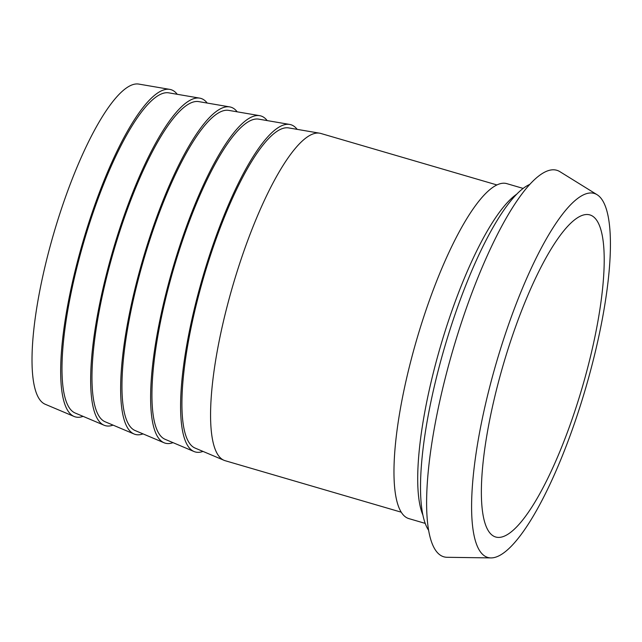 <?xml version="1.0" encoding="UTF-8"?>
<svg xmlns="http://www.w3.org/2000/svg" width="642" height="642" viewBox="0 0 642 642"><rect width="100%" height="100%" fill="white"/><g stroke="black" fill="none" stroke-linecap="round" stroke-linejoin="round"><path stroke-width="0.96" d="M523.15 188.419L506.811 183.636A174.504 42.725 106.3 0 0 496.122 185.345A174.504 42.725 106.3 0 0 411.466 358.525A174.504 42.725 106.3 0 0 408.882 518.616L425.221 523.39M529.778 184.406A183.893 45.028 106.3 0 0 528.157 185.177A183.893 45.028 106.3 0 0 443.831 349.938A183.893 45.028 106.3 0 0 428.639 530.34M597.116 194.727L559.888 171.663A201.347 49.298 106.3 0 0 544.48 172.257A201.347 49.298 106.3 0 0 445.115 378.628A201.347 49.298 106.3 0 0 447.145 557.296L490.937 557.914A189.631 46.433 106.3 0 0 585.576 388.466A189.631 46.433 106.3 0 0 597.116 194.727A189.631 46.433 106.3 0 0 582.599 195.28A189.631 46.433 106.3 0 0 489.019 389.646A189.631 46.433 106.3 0 0 490.937 557.914M579.59 216.555A167.787 41.08 106.3 0 0 498.192 383.073A167.787 41.08 106.3 0 0 495.704 537.009A167.787 41.08 106.3 0 0 582.222 387.487A167.787 41.08 106.3 0 0 589.87 214.91A167.787 41.08 106.3 0 0 579.59 216.555M297.158 129.355A170.459 41.738 106.3 0 0 289.67 124.436A170.459 41.738 106.3 0 0 280.377 126.362A170.459 41.738 106.3 0 0 198.29 293.217A170.459 41.738 106.3 0 0 194.036 451.527A170.459 41.738 106.3 0 0 203 451.414M319.186 133.119L288.675 127.91A166.848 40.855 106.3 0 0 279.583 129.796A166.848 40.855 106.3 0 0 199.245 293.113A166.848 40.855 106.3 0 0 195.08 448.068L223.585 460.113M496.924 184.944L320.807 133.456A170.475 41.738 106.3 0 0 310.359 135.117A170.475 41.738 106.3 0 0 227.661 304.3A170.475 41.738 106.3 0 0 225.133 460.699L401.25 512.188M267.176 120.592A170.459 41.738 106.3 0 0 259.689 115.672A170.459 41.738 106.3 0 0 250.396 117.598A170.459 41.738 106.3 0 0 168.316 284.454A170.459 41.738 106.3 0 0 164.063 442.763A170.459 41.738 106.3 0 0 173.019 442.651M289.67 124.436L258.694 119.139A166.848 40.855 106.3 0 0 249.602 121.033A166.848 40.855 106.3 0 0 169.263 284.35A166.848 40.855 106.3 0 0 165.098 439.305L194.036 451.527M237.195 111.828A170.459 41.738 106.3 0 0 229.708 106.901A170.459 41.738 106.3 0 0 220.415 108.835A170.459 41.738 106.3 0 0 138.335 275.683A170.459 41.738 106.3 0 0 134.082 434A170.459 41.738 106.3 0 0 143.038 433.888M259.689 115.672L228.721 110.376A166.848 40.855 106.3 0 0 219.62 112.27A166.848 40.855 106.3 0 0 139.282 275.587A166.848 40.855 106.3 0 0 135.117 430.541L164.063 442.763M207.214 103.065A170.459 41.738 106.3 0 0 199.726 98.138A170.459 41.738 106.3 0 0 190.433 100.072A170.459 41.738 106.3 0 0 108.354 266.92A170.459 41.738 106.3 0 0 104.1 425.237A170.459 41.738 106.3 0 0 113.064 425.124M229.708 106.901L198.739 101.613A166.848 40.855 106.3 0 0 189.647 103.506A166.848 40.855 106.3 0 0 109.3 266.815A166.848 40.855 106.3 0 0 105.136 421.778L134.082 434M177.24 94.294A170.459 41.738 106.3 0 0 169.745 89.374A170.459 41.738 106.3 0 0 160.46 91.308A170.459 41.738 106.3 0 0 78.372 258.156A170.459 41.738 106.3 0 0 74.119 416.473A170.459 41.738 106.3 0 0 83.083 416.361M199.726 98.138L168.758 92.849A166.848 40.855 106.3 0 0 159.665 94.743A166.848 40.855 106.3 0 0 79.319 258.052A166.848 40.855 106.3 0 0 75.154 413.015L104.1 425.237M74.119 416.473L45.181 404.243A166.848 40.855 -73.7 0 1 49.338 249.289A166.848 40.855 -73.7 0 1 129.684 85.972A166.848 40.855 -73.7 0 1 138.776 84.086L169.745 89.374M516.722 194.181A174.504 42.725 106.3 0 0 440.572 346.078A174.504 42.725 106.3 0 0 422.901 515.077"/></g></svg>
